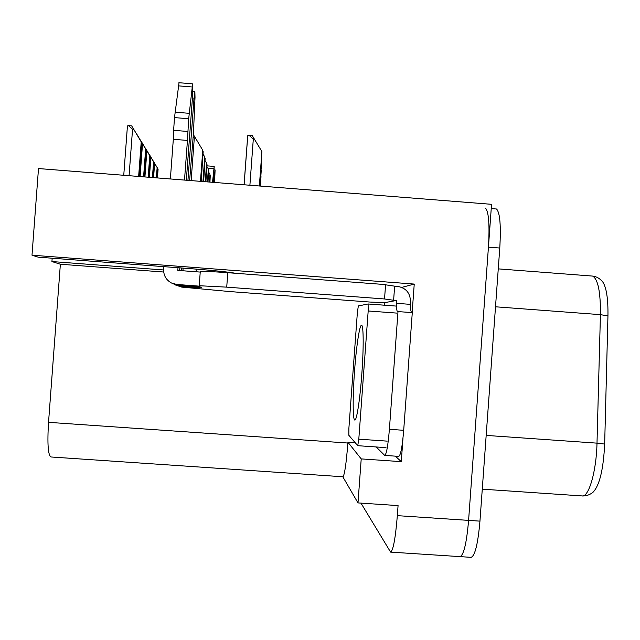 <?xml version="1.0" encoding="UTF-8"?>
<svg xmlns="http://www.w3.org/2000/svg" width="640" height="640" viewBox="0 0 640 640"><rect width="100%" height="100%" fill="white"/><g stroke="black" fill="none" stroke-linecap="round" stroke-linejoin="round"><path stroke-width="0.96" d="M235.656 273.288C228.048 271.96 213.536 270.456 192.12 268.784L38.176 257.16L32 255.192L38.496 168.552L491.544 204.312L468.592 520.384C466.624 543.016 463.768 555.096 460.032 556.624L459.968 556.616M401.784 287.4L414.24 284.072L412.16 312.576M402.984 438.248L401.28 461.648L395.336 456.144M342.8 476.76L357.992 502.912L361.216 458.904L347.944 442.28L355.272 442.784M361.216 458.904L401.28 461.648M163.72 272.024L60.368 264.24L48.536 422.336C47.24 443.72 48.048 455.264 50.968 456.976L342.912 476.768C344.536 475.384 346.192 464.136 347.888 443.032L347.944 442.28M357.992 502.912L398.072 505.592L397.336 515.648C395.456 538.352 393.208 550.512 390.6 552.112L360.96 503.112M32 255.192L414.24 284.072M60.368 264.24L51.92 261.552L163.624 269.968M52.176 258.216L51.92 261.552M485.512 208.136C488.768 211.864 489.744 224.872 488.432 247.152L468.592 520.384C466.624 543.016 463.768 555.096 460.032 556.624L390.6 552.112M602.216 281.288L602.728 281.896C606.448 287.512 608.192 298.856 607.952 315.92L604.664 444.064C603.432 469.36 599.584 485.392 593.12 492.152C589.76 494.896 586.152 496.16 582.296 495.936M495.328 208.912L496.56 209.008C500 212.744 501.064 225.752 499.776 248.032L479.952 521.136C477.968 543.76 475.024 555.832 471.104 557.344L460.032 556.624M261.016 175.832L260.28 186.056L260.888 175.616M260.32 186.056L260.984 176.848L260.304 186.056M209.4 182.04L209.968 174.36L208.704 172.232M209.944 182.08L210.272 175.376L209.784 182.072M209.568 182.056L209.968 174.36M156.704 177.88L157.432 168.072L149.392 154.584L158.096 169.144L150.608 156.8M156.368 177.856L157.136 167.584L150.704 156.808M157.44 177.936L158.096 169.144M157.112 177.912L157.8 168.672M157.432 168.072L157.136 167.584M213.832 174.944L214.536 175L213.992 182.4M212.528 182.288L214.2 166.424L213.288 182.344M214.536 175L215.096 169.92L214.592 182.448M261.216 170.416L260.08 186.04L261.08 170.184M260.12 186.04L261.176 171.512L260.104 186.04M259.848 186.024L261.28 164.352M259.912 186.024L261.432 164.6M259.616 186L261.496 158.064M259.68 186.008L261.608 159.6L259.664 186.008M259.632 186.008L261.656 158.328M254.496 139.088L253.312 138.992L249.112 135.384L252.28 135.64L261.904 151.56L259.36 185.984M244.072 184.776L247.696 135.816L249.112 135.384M259.44 185.992L261.904 151.56M207.408 181.88L208.36 168.976L207 166.696M207.984 181.928L208.688 170.072L207.808 181.912M207.584 181.896L208.36 168.976M205.264 181.712L206.632 163.2L205.168 160.752M205.888 181.76L206.984 164.376L205.696 181.744M205.456 181.728L206.632 163.2M202.952 181.528L204.776 156.992L203.2 154.344M203.624 181.584L205.152 158.248L203.424 181.568M203.16 181.544L204.776 156.992M193.368 134.64L195.472 138.032L193.176 137.664M200.464 181.336L202.768 150.28L195.472 138.032M201.192 181.392L203.176 151.64L200.968 181.376M202.92 151.224L203.176 151.64M200.688 181.352L202.768 150.28M152.776 177.568L153.904 162.368L145.584 148.416L154.616 163.528L146.816 150.68M152.416 177.544L153.584 161.856L146.92 150.688M153.568 177.632L154.616 163.528M153.216 177.608L154.304 163.016M153.904 162.368L153.584 161.856M148.552 177.24L150.112 156.248L141.488 141.776L150.88 157.488L142.744 144.096M148.168 177.208L149.768 155.688L142.856 144.104M149.408 177.304L150.88 157.488M149.032 177.272L150.544 156.936M150.112 156.248L149.768 155.688M144 176.88L146.032 149.648L137.08 134.632L146.856 150.992L138.352 137M143.584 176.848L145.656 149.048L138.472 137.008M144.928 176.952L146.856 150.992M144.52 176.92L146.488 150.4M146.032 149.648L145.656 149.048M139.088 176.488L141.616 142.52L132.312 126.912L142.512 143.968L131.68 125.888L133.736 129.336L132.544 129.24L128.488 125.632L131.68 125.888M138.64 176.456L141.216 141.872L133.736 129.336M127.408 126.088L128.488 125.632M140.088 176.568L142.512 143.968M139.64 176.536L142.112 143.328M141.616 142.52L141.216 141.872M385.568 284.808L394.648 286.16L393.616 300.272L396.424 300.48L384.728 302.64L370.056 302.056L229.968 291.584L181.712 287.104L174.016 284.288M180.08 286.232L201.712 287.848L200.616 287.056L178.528 285.408L176.752 284.456L199.344 286.152L199.224 285.728L226.72 287.144L384.536 298.968L385.584 284.6L227.792 272.696C212.72 271.608 203.552 271.208 200.272 271.512L199.224 285.728M192.376 98.832L193.976 98.96L187.936 180.344M181.432 267.976L181.232 270.648M411.624 312.536C410.912 311.712 410.464 308.984 410.272 304.352L396.216 303.304L396.424 300.48M384.84 455.424L398.744 456.376C400.664 455.416 402.312 446.728 403.696 430.304L412.288 312.584L397.504 311.576C396.8 310.984 396.376 308.224 396.216 303.304M403.696 430.304L389.392 429.304L398 311.52M389.392 429.304C388.024 445.736 386.464 454.44 384.72 455.408L376.176 446.96M410.272 304.352L410.472 301.544M394.648 286.16L397.456 286.368C405.912 287.864 410.256 292.92 410.472 301.536M393.616 300.272L384.536 298.968M384.728 302.64L384.544 305.216M178 267.72L177.8 270.392L200.232 272.08M170.368 178.96L173.32 139.296L187.448 140.432L184.504 180.072M176.752 284.456L171.464 283C166.104 280 163.496 275.44 163.656 269.328L163.856 266.648M186.336 180.216L192.712 94.304L192.816 83.856L192.264 86.992L188.688 118.744L187.448 140.432M173.32 139.296L173.624 130.32L187.8 131.464M188.688 118.744L174.496 117.592L179.032 82.712M174.496 117.592L173.624 130.32M171.464 283L178.528 285.408M179.632 270.528L179.832 267.856M189.288 113.328L175.136 112.176M175.016 284.84L181.712 287.104M182.92 270.776L183.12 268.104M189.624 180.48L193.432 133.496L195.016 97.408L194.872 91.792L192.888 91.624M193.976 98.96L194.872 91.792M354.552 371.032C356.336 346.104 359.704 323.936 361.656 325.312C363.584 325.584 363.728 348.592 361.8 374.288C359.928 400.448 356.464 422.056 354.632 420C352.688 418.976 352.72 395.536 354.552 371.032M358.8 439.168L357.736 445.664L348.856 435.312L348.88 428.352L357.376 312.464L358.336 305.936L368.112 303.976L368.184 310.976L358.8 439.168L387.184 441.136M368.16 303.992L396.376 306.096L396.704 309.344M397.336 515.648L479.952 521.136M48.536 422.336L347.888 443.032M196.352 269.112L196.152 271.776M607.952 315.92L600.424 314.648C600.616 291.96 598.008 279.104 592.6 276.08L498.264 268.872M604.664 444.064L597 443.144L600.424 314.648L495.512 306.792M482.272 489.168L582.008 495.92C588.744 497.568 596.424 471.416 597 443.144L486.176 435.408M499.776 248.032L488.432 247.152M213.864 168.776L207.96 168.304M249.896 185.232L253.312 138.992M191.144 180.6L194.304 137.936M129.08 175.696L132.544 129.24M226.72 287.144L227.792 272.696M192.264 86.992L178.296 85.84M368.184 310.976L396.536 313.08M368.112 303.976L396.312 306.08M602.728 281.896C599.832 278.448 596.456 276.512 592.6 276.08M496.56 209.008L491.232 208.592M215.096 169.92L214.176 169.848M214.2 166.424L207.064 165.856M244.112 184.776L247.736 135.72M123.752 175.28L127.44 125.896M192.816 83.856L178.896 82.704M357.768 445.688L386.008 447.64M355.648 419.12L354.632 420"/></g></svg>
